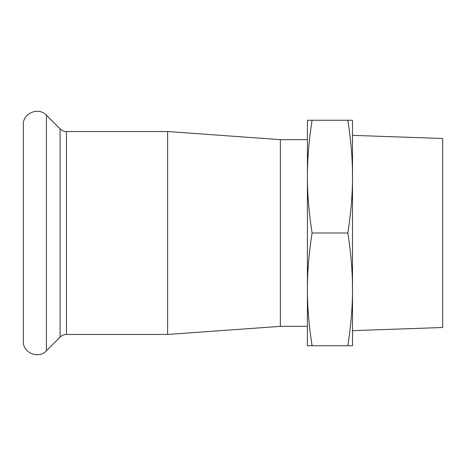 <?xml version="1.0" encoding="UTF-8"?>
<svg xmlns="http://www.w3.org/2000/svg" width="466" height="466" viewBox="0 0 466 466"><rect width="100%" height="100%" fill="white"/><g stroke="black" fill="none" stroke-linecap="round" stroke-linejoin="round"><path stroke-width="0.7" d="M307.409 289.369C307.374 306.785 308.935 325.571 312.08 345.743L307.409 345.743L307.409 176.631C307.374 194.042 308.935 212.834 312.08 233C308.935 253.166 307.374 271.958 307.409 289.369M307.409 120.257L312.08 120.257C308.935 140.429 307.374 159.215 307.409 176.631L307.409 120.257M347.834 345.743C350.98 325.571 352.541 306.785 352.506 289.369L352.506 345.743L312.08 345.743M347.834 233C350.98 212.834 352.541 194.042 352.506 176.631L352.506 289.369C352.541 271.958 350.98 253.166 347.834 233L312.08 233M352.506 176.631C352.541 159.215 350.98 140.429 347.834 120.257L352.506 120.257L352.506 176.631M312.08 120.257L347.834 120.257M307.409 139.649L280.351 139.649L280.351 326.351L307.409 326.351M352.506 135.35L442.7 138.501L442.7 327.499L352.506 330.65M23.3 233L23.3 341.234C22.677 352.82 38.649 359.432 46.396 350.799L46.396 115.201C38.649 106.568 22.677 113.18 23.3 124.766L23.3 327.703M66.463 334.466L66.463 131.534L167.609 131.534L167.609 334.466L66.463 334.466C63.988 334.506 61.862 335.386 60.085 337.11L46.396 350.799M66.463 131.534C63.988 131.494 61.862 130.614 60.085 128.89L60.085 337.11M60.085 128.89L46.396 115.201M280.351 139.649L167.609 131.534M280.351 326.351L167.609 334.466"/></g></svg>
